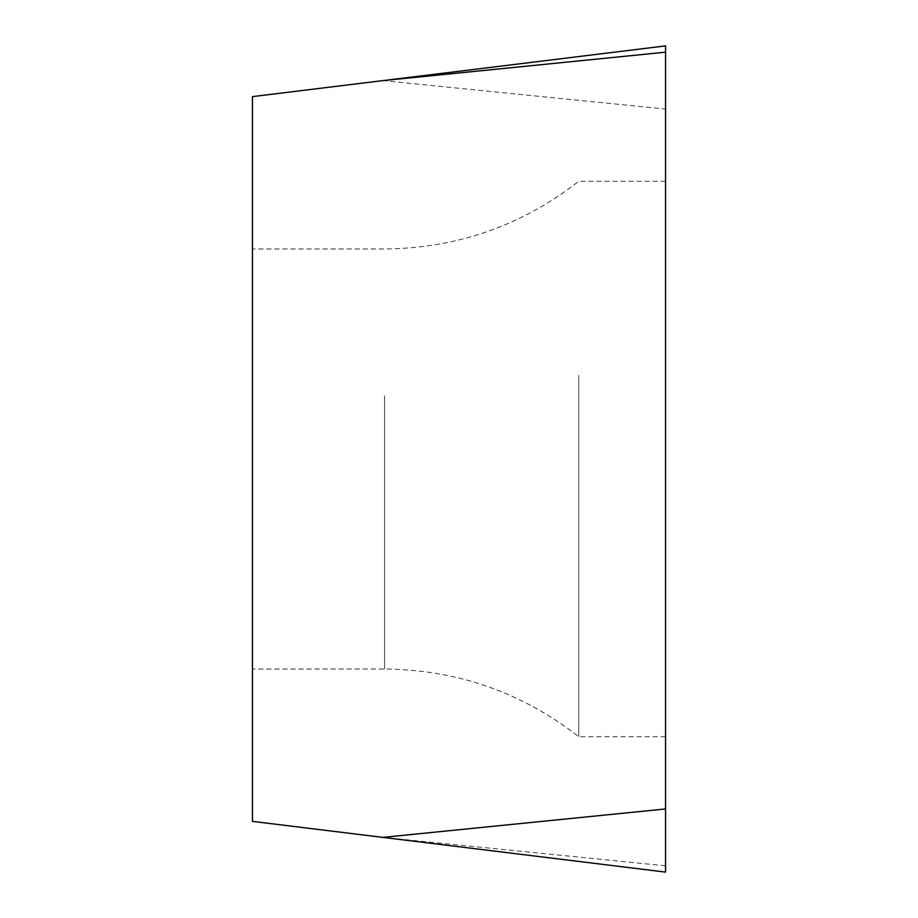 <?xml version="1.0" encoding="UTF-8"?>
<svg xmlns="http://www.w3.org/2000/svg" width="918" height="918" viewBox="0 0 918 918"><rect width="100%" height="100%" fill="white"/><g stroke="black" fill="none" stroke-linecap="round" stroke-linejoin="round"><path stroke-width="0.69" stroke-dasharray="4.59 3.44" d="M665.55 870.494L665.55 865.823L665.55 870.494M665.55 109.047L665.55 865.823L665.55 45.9L665.55 109.047L382.829 80.612L665.55 45.9M665.55 542.515L665.55 181.282L665.55 542.515M665.55 865.823L382.829 837.388L252.45 821.38L252.45 96.62L382.829 80.612M252.45 395.842L252.45 669.027L252.45 395.842M382.829 837.388L665.55 872.1M578.765 375.485L578.765 736.718L578.765 375.485M384.562 395.842L384.562 669.027L384.562 395.842M665.55 181.282L578.765 181.282C521.654 225.736 456.923 248.308 384.562 248.973L252.45 248.973M665.55 736.718L578.765 736.718C521.654 692.264 456.923 669.692 384.562 669.027L252.45 669.027"/><path stroke-width="1.38" d="M665.55 808.953L665.55 45.9L665.55 872.1L665.55 808.953L382.829 837.388L665.55 872.1M665.55 52.177L382.829 80.612L665.55 45.9M382.829 80.612L252.45 96.62L252.45 821.38L382.829 837.388"/></g></svg>
